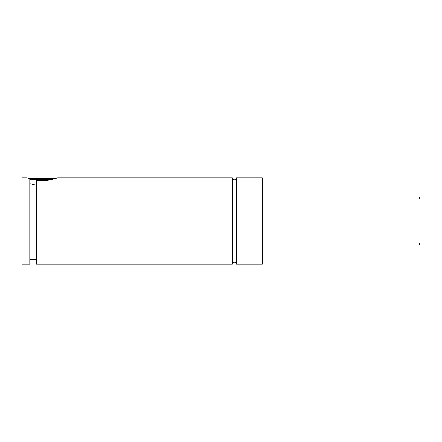<?xml version="1.0" encoding="UTF-8"?>
<svg xmlns="http://www.w3.org/2000/svg" width="442" height="442" viewBox="0 0 442 442"><rect width="100%" height="100%" fill="white"/><g stroke="black" fill="none" stroke-linecap="round" stroke-linejoin="round"><path stroke-width="0.66" d="M232.437 177.761L232.437 264.239C232.348 262.565 235.398 260.537 236.47 264.239L236.47 177.761C236.558 179.435 233.503 181.463 232.437 177.761L57.653 177.761L55.957 178.336M50.869 179.684L29.785 179.684M29.785 178.723L54.692 178.723M29.785 183.623L36.515 185.303M26.907 177.761L29.785 178.701L29.785 264.239L22.1 264.239L22.1 177.761L26.907 177.761M36.515 180.176C46.156 181.977 58.035 177.772 57.653 177.761C58.035 177.772 46.156 181.977 36.515 180.176L36.515 264.239L232.437 264.239M419.9 221L419.9 243.1C418.917 245.813 418.563 244.608 417.977 245.023L417.977 196.977C418.563 197.392 418.917 196.187 419.9 198.9L419.9 221M236.47 264.239L262.316 264.239L262.316 177.761L236.47 177.761M417.977 196.977L262.316 196.977M417.977 245.023L262.316 245.023M36.515 259.437L29.785 259.437"/></g></svg>
